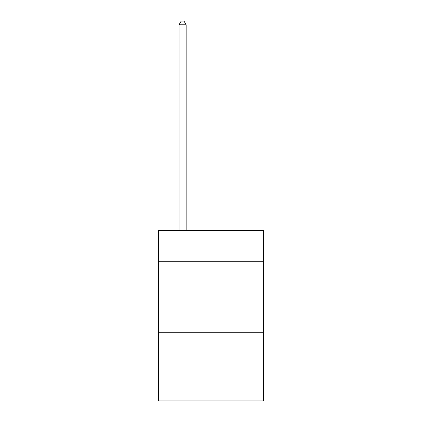 <?xml version="1.0" encoding="UTF-8"?>
<svg xmlns="http://www.w3.org/2000/svg" width="422" height="422" viewBox="0 0 422 422"><rect width="100%" height="100%" fill="white"/><g stroke="black" fill="none" stroke-linecap="round" stroke-linejoin="round"><path stroke-width="0.63" d="M263.555 261.709L263.555 230.459L158.445 230.459L158.445 261.709L263.555 261.709L263.555 400.9L158.445 400.9L158.445 261.709M263.555 332.726L158.445 332.726M186.144 230.459L186.144 24.792L179.044 24.792L179.044 230.459M179.044 24.792L181.175 21.1L184.013 21.1L186.144 24.792"/></g></svg>
